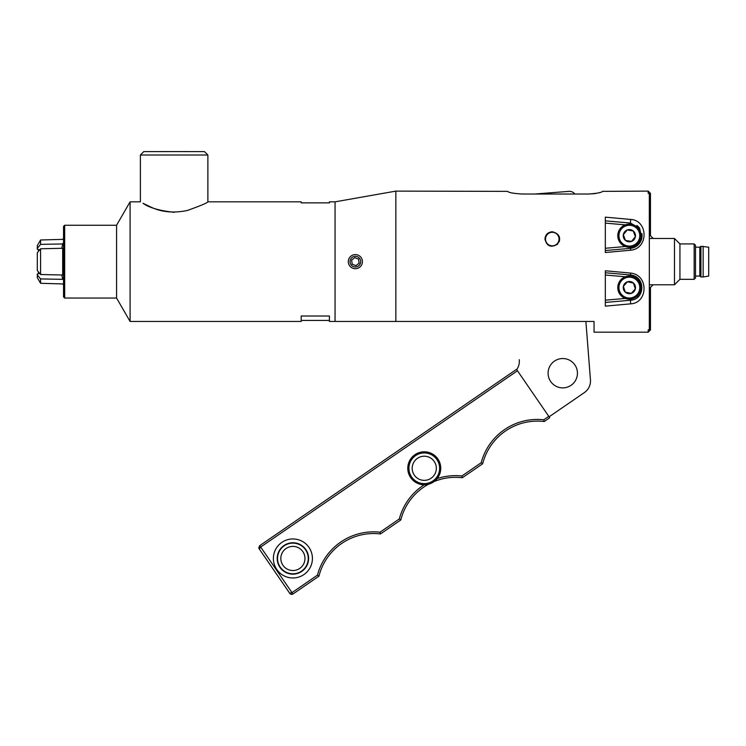 <?xml version="1.0" encoding="UTF-8"?>
<svg xmlns="http://www.w3.org/2000/svg" width="746" height="746" viewBox="0 0 746 746"><rect width="100%" height="100%" fill="white"/><g stroke="black" fill="none" stroke-linecap="round" stroke-linejoin="round"><path stroke-width="1.12" d="M507.709 191.368L395.846 191.116L335.047 201.84L335.047 321.461L594.04 321.461L594.04 332.175L648.199 332.175L648.199 329.825L649.328 329.825L649.328 193.466L648.199 193.466L648.199 191.116L602.498 191.368C601.677 192.561 596.977 193.447 588.398 194.016L521.818 194.016C513.229 193.447 508.53 192.561 507.709 191.368C508.53 192.561 513.229 193.447 521.818 194.016M618.499 239.69A11.563 11.563 0 0 1 625.362 224.835A11.563 11.563 0 0 1 640.208 231.698A11.563 11.563 0 0 1 633.354 246.544A11.563 11.563 0 0 1 618.499 239.69M619.59 239.289A10.407 10.407 0 0 0 632.953 245.462A10.407 10.407 0 0 0 639.126 232.09A10.407 10.407 0 0 0 625.763 225.926A10.407 10.407 0 0 0 619.59 239.289M635.378 236.734A6.108 6.108 0 0 0 633.27 230.999L635.378 236.734A6.108 6.108 0 0 1 631.47 241.424L635.378 236.734M633.27 230.999A6.108 6.108 0 0 0 623.339 234.654A6.108 6.108 0 0 0 631.47 241.424L625.446 240.389L623.339 234.654L627.246 229.964L633.27 230.999M653.114 284.776L649.328 288.553M649.328 234.617L653.198 238.487M703.142 276.962L708.7 276.067L708.7 247.187L700.923 246.301L700.923 276.962L703.142 276.962L703.142 246.301M700.923 276.962L699.813 276.067L699.813 247.187L700.923 246.301M695.486 276.067L699.813 276.067M695.486 245.257L695.486 277.997L694.153 279.33L694.153 243.923L695.486 245.257M694.153 243.923L679.932 243.923L679.932 279.33L694.153 279.33M679.932 279.33L674.487 284.776L674.487 238.487L679.932 243.923M674.487 238.487L649.328 238.487M630.659 219.445L605.323 217.151L605.323 220.844L630.463 223.045L630.659 219.445C648.004 220.173 649.001 248.474 630.659 250.218L605.323 252.512L605.323 250.535L630.463 248.334A12.691 12.691 0 0 0 641.868 233.535A12.691 12.691 0 0 1 630.463 248.334L630.659 250.218M630.37 224.173L630.463 223.045L639.611 228.211L641.83 238.105L638.52 244.464L630.463 248.334L630.37 247.215M630.659 273.073L605.323 270.779L605.323 272.756L630.463 274.957C645.999 276.44 645.197 299.631 630.463 300.246L630.659 303.846C648.013 303.09 648.955 274.882 630.659 273.073L630.37 276.076M630.37 299.127L630.463 300.246L605.323 302.447L605.323 306.14L630.659 303.846M639.779 228.444A12.691 12.691 0 0 0 636.86 225.451A12.691 12.691 0 0 1 639.779 228.444M637.737 297.141A12.691 12.691 0 0 0 638.539 296.367A12.691 12.691 0 0 1 637.737 297.141M650.456 287.424L650.456 327.485L649.328 328.66M649.328 194.631L650.456 195.806L650.456 235.745M605.323 306.14L605.323 270.779M605.323 252.512L605.323 217.151M64.669 225.255L63.541 226.383L63.541 296.908L64.669 298.036L64.669 225.255L116.572 225.255L130.093 201.84L130.093 321.461L301.197 321.461L301.197 316.006L329.406 316.006L329.406 321.461L335.047 321.461M329.406 320.416L301.197 320.416M301.197 202.875L301.197 201.84L301.197 202.875L329.406 202.875L329.406 201.84L329.406 202.875M207.873 155.009L204.488 151.615L174.126 151.587L143.773 151.615L140.388 155.009L207.873 155.009L207.873 201.84C207.071 203.015 200.18 205.905 187.181 210.531C173.193 213.337 160.894 212.088 150.272 206.773L143.018 203.294C149.079 207.686 159.458 210.689 174.126 212.302M116.572 225.255L116.572 298.036L130.093 321.461M61.853 274.994L62.683 279.349L40.573 278.92L37.3 274.892L37.3 274.006L39.697 273.437M40.573 274.519L62.683 275.013L62.683 248.278L40.573 248.772L37.3 252.81L37.3 270.481L40.573 274.519L40.573 248.772M39.697 249.854L37.3 249.285L37.3 248.399L40.573 244.371L62.683 243.942L61.853 248.297M62.683 279.349C62.767 285.429 62.767 285.429 62.683 279.349M37.3 274.892L37.309 277.671L40.582 283.303L40.573 278.92M37.3 270.481L37.3 252.81M62.683 243.942C62.767 237.862 62.767 237.862 62.683 243.942L62.692 243.513M40.573 244.371L40.582 239.988L62.748 239.363L63.541 238.366M37.3 248.399L37.309 245.62L40.582 239.988M39.109 249.714L39.109 250.572M39.109 272.719L39.109 273.577M38.372 249.537L38.372 251.486M38.372 271.805L38.372 273.754M544.944 239.074C545.298 234.71 547.741 232.267 552.282 231.745C559.537 233.684 561.272 237.862 557.467 244.259C550.93 247.952 546.753 246.227 544.944 239.074M559.062 236.277A7.339 7.339 0 0 1 559.071 241.863M395.846 191.116L395.846 321.461M600.316 192.412L598.357 192.934M596.091 193.382L593.863 193.708M593.769 193.718L588.398 194.016M650.456 195.806L650.456 193.373L648.199 191.116M648.199 332.175L650.456 329.918L650.456 327.485M550.016 245.453A6.77 6.77 0 0 1 547.89 233.918A6.77 6.77 0 0 1 558.94 237.853A6.77 6.77 0 0 1 550.016 245.453M623.386 286.324L625.269 292.134L631.237 293.411L635.331 288.879L633.447 283.07L627.47 281.792A6.108 6.108 0 0 0 623.386 286.324L627.47 281.792A6.108 6.108 0 0 1 635.331 288.879A6.108 6.108 0 0 1 625.269 292.134A6.108 6.108 0 0 1 623.386 286.324M637.093 294.577A10.407 10.407 0 0 0 636.329 279.871A10.407 10.407 0 0 0 621.623 280.627A10.407 10.407 0 0 0 622.388 295.332A10.407 10.407 0 0 0 637.093 294.577M620.765 279.853A11.563 11.563 0 0 1 637.103 279.013A11.563 11.563 0 0 1 637.951 295.351A11.563 11.563 0 0 1 621.614 296.19A11.563 11.563 0 0 1 620.765 279.853M350.107 262.471A5.325 5.325 0 0 1 357.278 256.68A5.325 5.325 0 0 1 358.705 265.79A5.325 5.325 0 0 1 350.107 262.471M348.391 262.732A7.05 7.05 0 0 0 356.448 268.616A7.05 7.05 0 0 0 362.332 260.559A7.05 7.05 0 0 0 354.275 254.675A7.05 7.05 0 0 0 348.391 262.732M352.215 264.187L351.59 260.195L354.742 257.659L358.509 259.114L359.134 263.105L355.991 265.641L352.215 264.187M424.241 484.769A16.487 16.487 0 0 0 435.804 456.505A16.487 16.487 0 0 0 410.673 477.608A16.487 16.487 0 0 0 424.241 484.769A58.113 58.113 0 0 0 399.315 518.946L400.798 519.981L380.469 533.94L400.798 519.981A56.426 56.426 0 0 1 428.493 484.21A16.487 16.487 0 0 0 433.995 481.59A56.426 56.426 0 0 1 462.334 477.738A56.426 56.426 0 0 0 433.995 481.59M260.084 548.142L260.69 547.042L517.472 370.762L516.512 369.363L259.739 545.643L516.512 369.363M548.767 416.352L543.778 419.774L544.207 421.527L549.727 417.741L517.472 370.762M399.315 518.946L380.031 532.187A58.113 58.113 0 0 0 317.451 575.147L291.984 592.622L290.735 592.8M317.451 575.147L318.934 576.182L292.945 594.021L291.984 592.622L289.812 593.434L291.173 594.357L292.945 594.021L291.761 594.413M291.238 594.375L290.035 593.713M428.493 484.21A56.426 56.426 0 0 0 400.798 519.981M543.778 419.774A58.113 58.113 0 0 0 481.189 462.734L482.671 463.779L462.334 477.738L482.671 463.779A56.426 56.426 0 0 1 544.207 421.527M481.189 462.734L461.905 475.976L462.334 477.738M380.031 532.187L380.469 533.94A56.426 56.426 0 0 0 318.934 576.182M259.151 548.776L260.69 547.042L259.739 545.643L258.769 547.788L259.132 548.758L289.812 593.434M549.084 416.818L584.37 392.592A14.109 14.109 0 0 0 590.45 379.863L585.89 321.461M516.68 369.615A14.109 14.109 0 0 0 519.309 360.262L519.263 359.684M534.975 194.016L568.928 191.368A6.77 6.77 0 0 1 574.849 194.016M571.716 361.577A14.668 14.668 0 0 1 574.392 382.157A14.668 14.668 0 0 1 553.812 384.824A14.668 14.668 0 0 1 551.145 364.253A14.668 14.668 0 0 1 571.716 361.577M625.307 246.525L605.323 248.269M605.323 223.11L625.307 224.863M625.307 298.437L605.323 300.181M605.323 275.022L625.307 276.766M308.993 547.415A19.517 19.517 0 0 0 275.293 550.054A19.517 19.517 0 0 0 294.418 577.917A19.517 19.517 0 0 0 308.993 547.415M279.955 567.352A15.703 15.703 0 0 1 284.012 545.522A15.703 15.703 0 0 1 305.841 549.578A15.703 15.703 0 0 1 301.785 571.408A15.703 15.703 0 0 1 279.955 567.352M305.552 549.783A15.34 15.34 0 0 0 284.217 545.811A15.34 15.34 0 0 0 280.254 567.147A15.34 15.34 0 0 0 301.58 571.11A15.34 15.34 0 0 0 305.552 549.783M461.905 475.976A58.113 58.113 0 0 0 437.1 478.624M291.984 592.622L260.69 547.042M302.857 551.63A12.076 12.076 0 0 1 299.733 568.415A12.076 12.076 0 0 1 282.948 565.291A12.076 12.076 0 0 1 286.072 548.506A12.076 12.076 0 0 1 302.857 551.63M434.219 461.448A12.076 12.076 0 0 1 431.104 478.233A12.076 12.076 0 0 1 414.31 475.118A12.076 12.076 0 0 1 417.434 458.324A12.076 12.076 0 0 1 434.219 461.448M411.615 476.964A15.34 15.34 0 0 0 432.95 480.928A15.34 15.34 0 0 0 436.914 459.601A15.34 15.34 0 0 0 415.587 455.629A15.34 15.34 0 0 0 411.615 476.964M699.813 247.187L695.486 247.187M649.328 284.776L674.487 284.776M641.83 238.105L638.52 244.464M140.388 155.009L140.388 201.84L130.093 201.84M64.669 298.036L116.572 298.036M207.873 201.84L301.197 201.84M329.406 201.84L335.047 201.84M40.582 283.303L62.748 283.928L63.541 284.925M291.173 594.357L291.667 594.413"/></g></svg>
